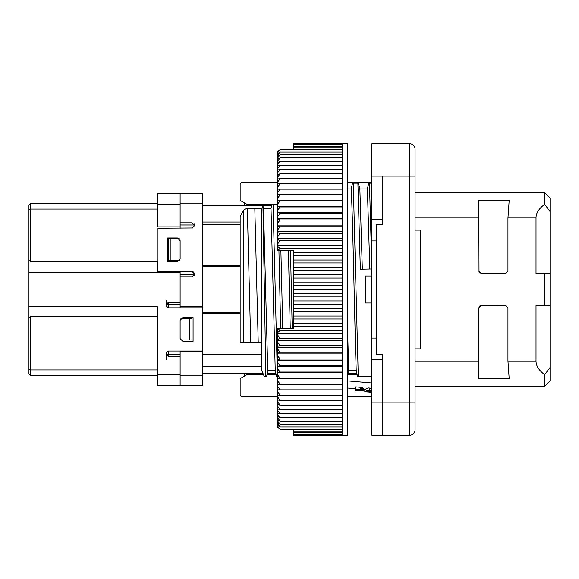<?xml version="1.0" encoding="UTF-8"?>
<svg xmlns="http://www.w3.org/2000/svg" width="579" height="579" viewBox="0 0 579 579"><rect width="100%" height="100%" fill="white"/><g stroke="black" fill="none" stroke-linecap="round" stroke-linejoin="round"><path stroke-width="0.87" d="M180.12 240.64L180.12 258.994L180.12 240.64L177.42 237.94L167.7 237.94L167.7 261.694L177.42 261.694L180.12 258.994M261.751 366.746L202.795 366.746L202.795 385.6L157.445 385.6L157.445 374.801L180.12 374.801L180.12 356.447L168.243 356.447L166.079 354.29L166.079 353.204L168.243 351.048L202.252 351.048L202.252 307.854L168.243 307.854L166.079 305.698L166.079 304.619L168.243 302.455L180.12 302.455L180.12 271.413M180.12 228.22L180.12 204.199L157.445 204.199L157.445 193.4L202.795 193.4L202.795 222.032L240.155 222.032M179.758 260.347L168.243 260.347L168.243 238.751L179.345 238.751M170.943 260.347L170.943 238.751M157.445 261.476L157.445 272.224L157.445 261.476L30.571 261.476L30.571 209.055L28.95 209.728L28.95 205.277L30.571 203.656L157.445 203.656M157.445 209.055L30.571 209.055L30.571 203.656M28.95 318.117L30.571 316.568L30.571 375.344L28.95 373.723L28.95 272.224L180.12 272.224M180.12 304.619L166.079 304.619L166.296 306.638M28.95 306.776L157.445 306.776L157.445 374.801M166.079 353.204L166.079 354.29L180.12 354.29M180.12 338.628L180.12 320.274L182.819 317.574L193.075 317.574L193.075 341.328L182.819 341.328L180.12 338.628L180.12 320.274M180.12 226.874L157.445 226.874L157.445 204.199M28.95 272.224L28.95 259.783L30.571 261.476M28.95 259.783L28.95 209.728M168.243 302.455L168.243 307.854L167.128 307.543M30.571 316.568L157.445 316.568M168.243 356.447L168.243 351.048L167.23 351.301M166.079 300.298L166.079 303.809M166.079 354.558L166.079 359.682M157.445 369.945L30.571 369.945L28.95 369.272M157.445 375.344L30.571 375.344M202.795 205.277L271.594 205.277M240.155 224.319L202.795 224.319L202.795 266.137L240.155 266.137M202.795 222.032L202.795 224.319M202.795 373.723L263.105 373.723M267.165 373.723L275.93 373.723M348.145 373.723L356.91 373.723M261.751 354.681L202.795 354.681L202.795 312.863L240.155 312.863M180.12 351.048L180.12 351.858L202.795 351.858M180.12 351.858L180.12 375.88L202.795 375.88M180.12 385.6L180.12 375.88M202.795 203.12L180.12 203.12L180.12 193.4M180.12 203.12L180.12 222.821L191.996 222.821L194.153 224.985L194.153 226.063L194.153 223.907M194.153 226.063L191.996 228.22L191.996 224.985L180.12 224.985M193.111 271.725L157.98 271.413L157.98 228.22L193.01 227.974M180.12 274.656L191.996 274.656L191.996 271.413L194.153 273.57L194.153 274.656L193.936 272.629M191.996 276.813L191.996 274.656L194.153 274.656L191.996 276.813L180.12 276.813L180.12 307.854M202.795 306.508L180.12 306.508M194.153 274.656L194.153 275.734M202.795 224.71L240.155 224.71M202.795 265.747L240.155 265.747M202.795 313.253L240.155 313.253M202.795 354.29L261.751 354.29M202.795 354.681L202.795 366.746M202.795 266.137L202.795 312.863M180.894 318.385L189.471 318.385L189.471 339.982L180.482 339.982M189.471 318.385L191.996 318.385L191.996 339.982L189.471 339.982M371.884 402.875L371.884 143.73L409.679 143.73L409.679 176.125L415.078 176.125L415.078 429.871L415.078 402.875L409.679 402.875L409.679 435.27L382.683 435.27L382.683 402.875L382.683 435.27L371.884 435.27L371.884 402.875L409.679 402.875L409.679 176.125L382.683 176.125L382.683 224.71L376.205 224.71L376.205 354.29L382.683 354.29L382.683 402.875L382.683 354.29M409.679 143.73A5.399 5.399 0 0 1 415.078 149.129L415.078 176.125M371.884 176.125L382.683 176.125L382.683 219.318L371.884 219.318M415.078 429.871A5.399 5.399 0 0 1 409.679 435.27M415.078 192.59L544.651 192.59L544.651 204.307C538.904 208.585 536.024 213.137 536.016 217.965L536.016 273.302L544.651 273.302L544.651 305.698L536.016 305.698L536.016 361.035L507.942 361.035L507.942 307.854L505.749 305.698L479.962 305.929M505.749 273.302L480.946 273.302L505.749 273.302L507.942 271.146L507.942 217.965L509.18 200.443L478.782 200.443L479.021 272.123M544.651 192.59L550.05 197.989L544.651 192.59M550.05 377.646L550.05 364.148L550.05 381.011L544.651 386.41L415.078 386.41M544.651 386.41L544.651 374.693C538.904 370.415 536.024 365.863 536.016 361.035M480.946 305.698L478.782 307.854L478.782 378.557L509.18 378.557L507.942 361.035M480.946 273.302L478.782 271.146M415.078 348.891L420.477 348.891L420.477 230.109L415.078 230.109M479.419 272.673L479.962 273.071M544.651 204.307L550.05 211.487L550.05 305.698L544.651 305.698M550.05 211.487L550.05 197.989M544.651 374.693L550.05 367.513L550.05 305.698L550.05 364.148M479.419 306.327L479.021 306.877M550.05 381.011L550.05 367.513M544.651 273.302L550.05 273.302L550.05 214.852M357.156 374.859L347.936 374.859M246.632 373.723L246.632 374.859L263.59 374.859M266.955 374.859L276.169 374.859M246.632 374.859L240.155 378.594L240.155 395.319L241.747 396.941L277.406 396.941M371.884 396.941L347.595 396.941M277.406 376.307L273.078 204.141L277.406 204.141L246.632 204.141L240.155 200.406L240.155 183.681L241.747 182.059L277.406 182.059M347.595 182.059L352.792 182.059L351.178 188.935L347.595 188.935M358.119 182.059L368.989 182.059L367.376 188.935L359.87 188.935L358.119 182.059L352.792 182.059M371.884 182.059L368.989 182.059M371.884 183.145L369.453 183.145L369.084 182.059M369.453 183.145L371.884 268.967L360.333 269.213L357.894 183.145L353.255 183.145L358.263 376.307L357.467 376.307L356.23 370.553C354.543 321.244 352.864 217.733 351.178 188.935M371.884 376.307L358.263 376.307M371.884 302.998L365.407 302.998L365.407 276.002L371.884 276.002M347.595 376.307L348.724 370.553L356.23 370.553M271.804 204.141L271.015 208.447L263.51 208.447L262.924 205.704L265.855 376.307L266.687 376.307L267.744 370.553L275.249 370.553L276.487 376.307L277.283 376.307M254.818 208.447L246.632 208.447L243.397 210.228L243.397 342.406L258.22 342.406L254.818 208.447L261.751 208.447L261.751 370.553L264.219 376.307L265.855 376.307M347.595 380.895L371.884 382.987M246.632 204.141L246.632 205.277M282.747 328.373L280.895 250.627M290.253 328.373L288.4 250.627M290.492 250.627L292.214 328.373M348.724 370.553L347.595 330.674M353.255 183.145L352.886 182.059M362.331 269.177L359.87 188.935M358.061 182.059L357.894 183.145M369.829 269.011L367.376 188.935M280.663 328.373L278.933 250.627M275.249 370.553L271.015 208.447M267.744 370.553L263.51 208.447M258.22 342.406L261.751 342.406M243.397 342.406L240.155 342.406L240.155 216.807L243.397 210.228M355.687 389.131L355.687 386.844L361.564 387.423L363.178 388.169L363.178 390.651L355.687 390.926L355.687 389.131L361.564 389.718L363.178 390.449M371.884 392.33L364.799 391.715L364.799 389.464L368.041 387.93L369.663 388.075L371.884 389.797M262.924 205.704L261.751 208.447M244.476 373.723L244.476 376.104M244.476 205.277L244.476 202.896M247.313 208.447L250.714 342.406M360.551 387.271L360.551 389.566M361.564 387.423L361.564 389.718M362.374 387.691L362.374 389.978M362.982 387.981L362.982 390.268M369.663 388.075L369.663 390.362L371.884 392.055M364.799 391.715L368.041 390.224L369.663 390.362M368.041 387.93L368.041 390.224M356.903 390.326L361.969 390.492L361.361 390.007L356.903 389.558L356.903 390.326M370.676 391.911L368.852 390.543L367.028 391.599L370.669 391.911M361.766 390.159L361.766 390.615M361.361 390.007L361.361 390.673M360.753 389.899L360.753 390.659M371.884 359.682L382.683 359.682M382.683 224.71L382.683 219.318M342.196 144.178L293.604 144.178L293.604 143.78L342.196 143.78L342.196 435.27L347.595 435.27L347.595 143.73L342.196 143.751M342.196 435.22L293.604 435.22L293.604 429.263M277.406 427.186L280.106 429.263L277.406 427.186L277.406 425.92L280.106 429.263L342.196 429.263M342.196 149.737L280.106 149.737L278 151.191L280.106 149.737L277.406 153.08L277.406 153.797L280.106 152.089L277.406 155.519L277.406 156.352L280.106 154.825L277.406 158.328L277.406 159.276L280.106 157.929L277.406 161.498L277.406 162.554L280.106 161.396L277.406 165.022L277.406 166.18L280.106 165.21L277.406 168.88L277.406 170.146L280.106 169.365L277.406 173.078L277.406 174.438L280.106 173.852L277.406 177.587L277.406 179.049L280.106 178.658L277.406 182.407L277.406 183.956L280.106 183.76L277.406 187.516L277.406 189.159L280.106 189.159L277.406 192.908L277.406 194.551L342.196 194.551M342.196 144.974L293.604 144.974L293.604 149.737M293.604 144.178L293.604 144.974M342.196 146.169L293.604 146.169M342.196 147.761L293.604 147.761M342.196 152.089L280.106 152.089M342.196 154.825L280.106 154.825M342.196 157.929L280.106 157.929M342.196 161.396L280.106 161.396M342.196 165.21L280.106 165.21M342.196 169.365L280.106 169.365M342.196 173.852L280.106 173.852M342.196 178.658L280.106 178.658M342.196 183.76L280.106 183.76M342.196 189.159L280.106 189.159M277.406 194.551L280.106 194.833L277.406 198.561L277.406 200.196L342.196 200.196M342.196 194.833L280.106 194.833M277.406 200.196L280.106 200.761L277.406 204.467L277.406 206.088L342.196 206.088M342.196 200.761L280.106 200.761M277.406 206.088L280.106 206.935L277.406 210.604L277.406 212.211L342.196 212.211M342.196 206.935L280.106 206.935M277.406 212.211L280.106 213.333L277.406 216.959L277.406 218.551L342.196 218.551M342.196 213.333L280.106 213.333M277.406 218.551L277.406 218.971L280.106 219.948L277.406 223.516L277.406 225.079L342.196 225.079M342.196 219.948L280.106 219.948M277.406 225.079L277.406 225.586L280.106 226.744L277.406 230.247L277.406 231.781L342.196 231.781M342.196 226.744L280.106 226.744M277.406 231.781L277.406 232.374L280.106 233.713L277.406 237.144L277.406 238.649L342.196 238.649M342.196 233.713L280.106 233.713M277.406 238.649L277.406 239.315L280.106 240.842L277.406 244.186L277.406 245.648L342.196 245.648M342.196 240.842L280.106 240.842M277.406 245.648L277.406 246.393L280.106 248.102L278 250.627L293.604 250.627L293.604 252.77L342.196 252.77M342.196 248.102L280.106 248.102M293.604 252.77L293.604 260L342.196 260M342.196 255.469L293.604 255.469M342.196 262.938L293.604 262.938L293.604 260M293.604 262.938L293.604 267.303L342.196 267.303M293.604 267.303L293.604 274.67L342.196 274.67M342.196 270.473L293.604 270.473M293.604 274.67L293.604 282.074L342.196 282.074M342.196 278.065L293.604 278.065M293.604 282.074L293.604 289.5L342.196 289.5M342.196 285.686L293.604 285.686M293.604 289.5L293.604 296.926L342.196 296.926M342.196 293.314L293.604 293.314M293.604 296.926L293.604 304.33L342.196 304.33M342.196 300.935L293.604 300.935M293.604 304.33L293.604 311.697L342.196 311.697M342.196 308.527L293.604 308.527M293.604 311.697L293.604 319L342.196 319M342.196 316.062L293.604 316.062M293.604 319L293.604 326.23L342.196 326.23M342.196 323.531L293.604 323.531M293.604 326.23L293.604 328.373L278 328.373L280.106 330.899L277.406 332.607L277.406 333.352L342.196 333.352M342.196 330.899L280.106 330.899M277.406 333.352L277.406 334.814L280.106 338.158L277.406 339.685L277.406 340.351L342.196 340.351M342.196 338.158L280.106 338.158M277.406 340.351L277.406 341.856L280.106 345.287L277.406 346.626L277.406 347.219L342.196 347.219M342.196 345.287L280.106 345.287M277.406 347.219L277.406 348.753L280.106 352.256L277.406 353.414L277.406 353.921L342.196 353.921M342.196 352.256L280.106 352.256M277.406 353.921L277.406 355.484L280.106 359.052L277.406 360.029L277.406 360.449L342.196 360.449M342.196 359.052L280.106 359.052M277.406 360.449L277.406 362.041L280.106 365.667L277.406 366.789L342.196 366.789M342.196 365.667L280.106 365.667M277.406 366.789L277.406 368.396L280.106 372.065L277.406 372.912L342.196 372.912M342.196 372.065L280.106 372.065M277.406 372.912L277.406 374.533L280.106 378.239L277.406 378.804L342.196 378.804M342.196 378.239L280.106 378.239M277.406 378.804L277.406 380.439L280.106 384.166L277.406 384.449L342.196 384.449M342.196 384.166L280.106 384.166M277.406 384.449L277.406 386.092L280.106 389.841L277.406 389.841L277.406 391.484L280.106 395.24L277.406 395.044L277.406 396.593L280.106 400.342L277.406 399.951L277.406 401.413L280.106 405.148L277.406 404.562L277.406 405.922L280.106 409.635L277.406 408.854L277.406 410.12L280.106 413.79L277.406 412.82L277.406 413.978L280.106 417.604L277.406 416.446L277.406 417.502L280.106 421.071L277.406 419.724L277.406 420.672L280.106 424.175L277.406 422.648L277.406 423.481L280.106 426.911L277.406 425.203L277.406 425.92M342.196 389.841L280.106 389.841M342.196 395.24L280.106 395.24M342.196 400.342L280.106 400.342M342.196 405.148L280.106 405.148M342.196 409.635L280.106 409.635M342.196 413.79L280.106 413.79M342.196 417.604L280.106 417.604M342.196 421.071L280.106 421.071M342.196 424.175L280.106 424.175M342.196 426.911L280.106 426.911M342.196 431.239L293.604 431.239M342.196 432.831L293.604 432.831M342.196 434.026L293.604 434.026M342.196 434.822L293.604 434.822M277.406 151.814L278 151.191L277.406 151.814L277.406 153.08M277.406 189.159L277.406 192.908M277.406 183.956L277.406 187.516M277.406 179.049L277.406 182.407M277.406 174.438L277.406 177.587M277.406 170.146L277.406 173.078M277.406 166.18L277.406 168.88M277.406 162.554L277.406 165.022M277.406 159.276L277.406 161.498M277.406 156.352L277.406 158.328M277.406 153.797L277.406 155.519M277.406 246.393L277.406 250.627L278 250.627L277.406 250.627M277.406 239.315L277.406 244.186M277.406 232.374L277.406 237.144M277.406 225.586L277.406 230.247M277.406 218.971L277.406 223.516M277.406 212.558L277.406 216.959M277.406 206.348L277.406 210.604M277.406 200.37L277.406 204.467M277.406 194.631L277.406 198.561M277.406 328.373L278 328.373L277.406 328.373L277.406 332.607M277.406 425.203L277.406 423.481M277.406 422.648L277.406 420.672M277.406 419.724L277.406 417.502M277.406 416.446L277.406 413.978M277.406 412.82L277.406 410.12M277.406 408.854L277.406 405.922M277.406 404.562L277.406 401.413M277.406 399.951L277.406 396.593M277.406 395.044L277.406 391.484M277.406 389.841L277.406 386.092M277.406 384.369L277.406 380.439M277.406 378.63L277.406 374.533M277.406 372.652L277.406 368.396M277.406 366.442L277.406 362.041M277.406 360.029L277.406 355.484M277.406 353.414L277.406 348.753M277.406 346.626L277.406 341.856M277.406 339.685L277.406 334.814M194.153 224.985L191.996 224.985L191.996 222.821M415.078 217.965L478.782 217.965M507.942 217.965L536.016 217.965M478.782 361.035L415.078 361.035M371.884 338.093L376.205 338.093M371.884 240.907L376.205 240.907M347.595 388.024L355.687 388.719M363.178 389.37L364.799 389.508"/></g></svg>
